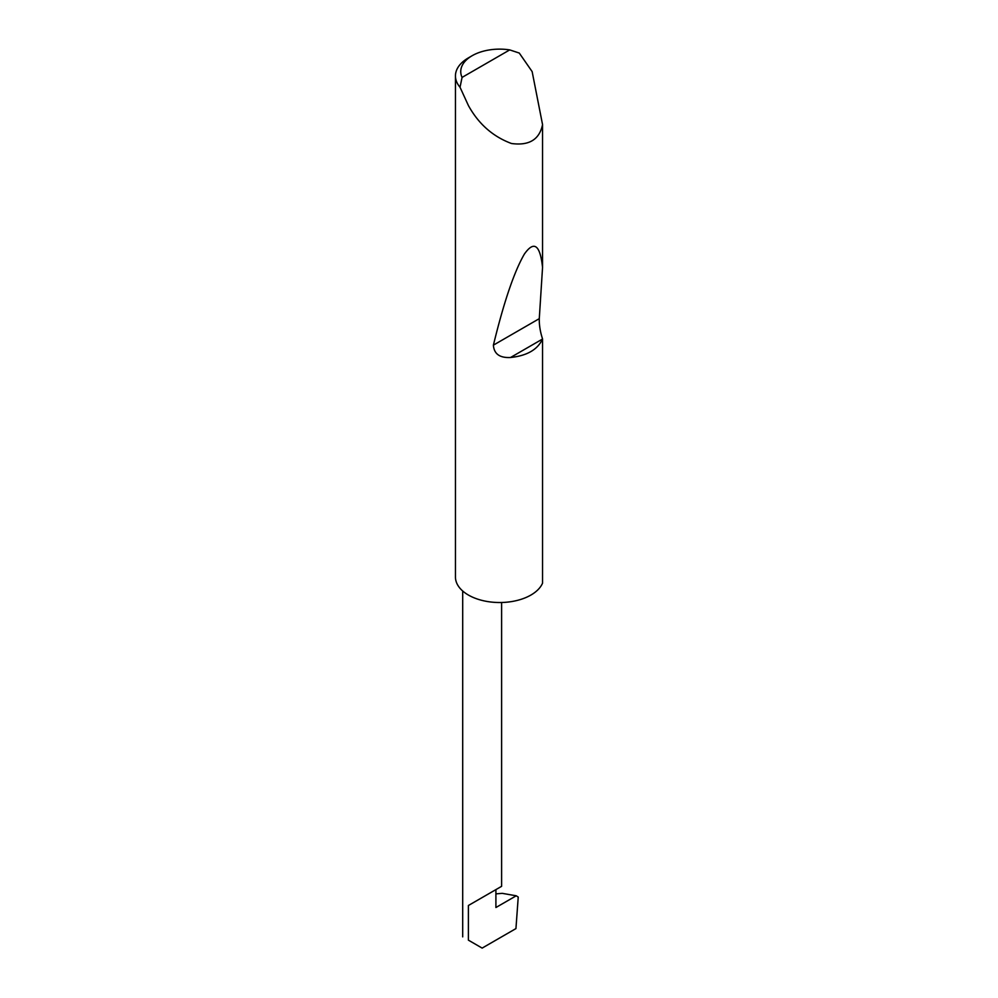 <?xml version="1.0" encoding="UTF-8"?>
<svg xmlns="http://www.w3.org/2000/svg" width="998" height="998" viewBox="0 0 998 998"><rect width="100%" height="100%" fill="white"/><g stroke="black" fill="none" stroke-linecap="round" stroke-linejoin="round"><path stroke-width="1.5" d="M462.074 77.407L509.729 49.9L519.272 53.056L532.146 71.606L542.55 124.6C539.444 139.595 529.077 145.895 511.475 143.5C492.912 136.601 478.553 123.939 468.399 105.526L460.028 87.25A44.211 25.524 180 0 1 455.45 75.935A44.211 25.524 180 0 1 468.399 57.884L472.141 55.713A38.91 22.467 0 0 0 462.074 77.407L460.028 87.25M542.55 338.921L542.513 339.046C537.648 349.599 526.994 355.762 510.539 357.496C499.724 358.045 494.022 353.928 493.399 345.146C503.865 302.082 514.17 271.743 524.337 254.128C534.03 240.331 540.105 244.772 542.55 267.427L539.282 318.661C539.157 325.161 540.242 331.91 542.55 338.921L542.55 583.169A44.211 25.524 180 0 1 511.475 601.594A44.211 25.524 180 0 1 468.399 595.045A44.211 25.524 180 0 1 455.45 576.994L455.45 75.935M542.55 124.6L542.55 267.427M468.399 905.498L495.906 889.617C503.192 885.413 503.192 885.413 495.906 889.617L468.399 905.498L468.399 940.153C460.976 935.875 460.976 935.875 468.399 940.153C460.976 935.875 460.976 935.875 468.399 940.153L482.146 948.1L515.941 928.589L518.236 897.065L516.228 895.792L495.906 907.519L495.906 889.617L501.607 886.324L501.607 602.493M502.256 893.347L516.228 895.792L502.256 893.347L495.906 893.871M509.729 49.9A38.91 22.467 0 0 0 472.141 55.713M542.513 339.046L510.539 357.496M539.282 318.661L493.399 345.146M462.698 936.873L462.698 591.003"/></g></svg>
